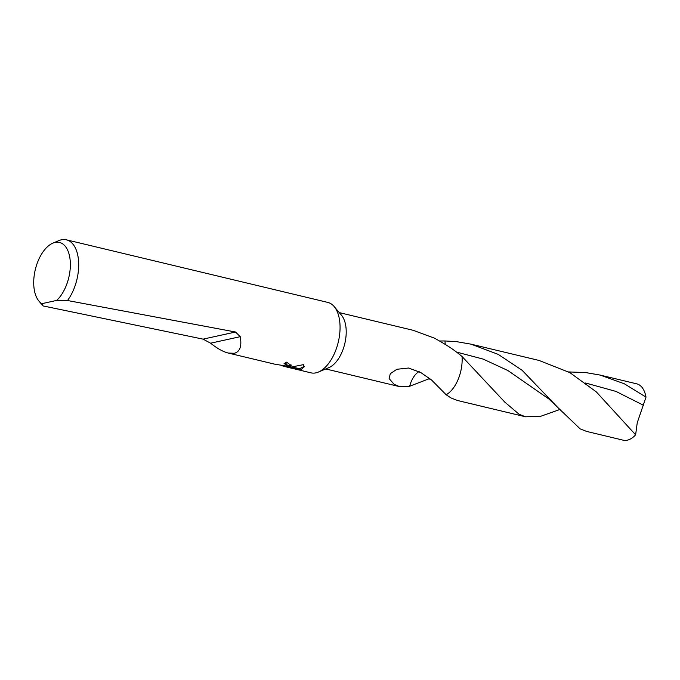 <?xml version="1.0" encoding="UTF-8"?>
<svg xmlns="http://www.w3.org/2000/svg" width="680" height="680" viewBox="0 0 680 680"><rect width="100%" height="100%" fill="white"/><g stroke="black" fill="none" stroke-linecap="round" stroke-linejoin="round"><path stroke-width="1.02" d="M41.905 303.662L56.695 300.416L67.516 300.517L235.526 332.01L240.244 336.676C241.935 346.256 239.947 351.798 234.285 353.286L228.216 353.039C223.065 351.755 217.192 348.475 210.596 343.196L203.082 339.142L43.002 305.906L41.905 303.662A32.028 17.212 103.5 0 1 38.938 301.104A32.028 17.212 103.5 0 1 35.3 269.603A32.028 17.212 103.5 0 1 52.819 243.168L58.854 240.618A36.21 19.456 103.5 0 1 61.37 239.81A36.21 19.456 103.5 0 1 66.41 239.819L327.777 302.404A36.21 19.456 103.5 0 1 334.152 306.544A36.21 19.456 103.5 0 1 338.266 342.15A36.21 19.456 103.5 0 1 318.461 372.036A36.21 19.456 103.5 0 1 315.953 372.844A36.21 19.456 103.5 0 1 310.913 372.835L291.966 368.279M43.002 305.906L38.938 301.104M52.819 243.168A32.028 17.212 103.5 0 1 55.038 242.454A32.028 17.212 103.5 0 1 70.337 263.211A32.028 17.212 103.5 0 1 56.695 300.416M275.255 364.267L285.762 365.95L286.9 365.262L284.087 363.536A36.21 19.456 -76.5 0 0 286.586 362.159L291.185 365.449L289.969 366.622L286.56 366.775L291.55 366.996L303.467 364.642L304.155 366.877L301.333 369.342L299.633 369.521L284.249 366.435L293.53 368.679M284.257 366.316L281.554 365.67M439.399 341.003L444.992 340.952L445.221 344.403L444.992 340.952L456.518 341.649L471.019 344.156L498.227 354.382L522.138 370.311L557.94 407.635L580.21 428.918L586.653 431.426L623.245 440.19A28.968 15.563 103.5 0 0 627.274 440.19A28.968 15.563 103.5 0 0 635.621 434.834L596.292 391.858L569.899 372.64L539.07 360.451L471.019 344.156M429.59 378.573L409.632 386.249L399.636 386.639L394.171 384.37L389.13 378.607L390.286 373.702L396.839 369.282L408.629 368.033L420.852 372.58L431.553 380.001L446.165 394.757L451.095 397.995L457.529 400.503L525.581 416.798L519.137 414.29L504.772 402.092L462.068 356.532M285.243 362.958L286.986 364.378L286.9 365.262M291.133 364.981L286.646 365.891L286.56 366.775M286.008 365.908L286.628 366.044M291.159 367.004L299.719 368.637L304.155 366.418M284.291 366.001L284.249 366.435M299.719 368.637L299.633 369.521M409.632 386.249A19.312 10.379 103.5 0 1 419.144 371.535M462.102 356.558L462.035 356.499C453.628 349.554 448.978 346.375 434.648 338.232L413.125 330.293L339.269 312.604M462.035 356.499A28.968 15.563 103.5 0 1 446.165 394.757M334.152 306.544L341.479 315.223A28.968 15.563 103.5 0 1 344.777 343.714A28.968 15.563 103.5 0 1 328.933 367.616L318.461 372.036M66.41 239.819A36.21 19.456 103.5 0 1 78.684 263.823A36.21 19.456 103.5 0 1 67.516 300.517M568.608 371.926L585.641 372.563L600.151 375.079L624.299 383.767L646 397.103L637.245 422.764L635.621 434.834M600.151 375.079L636.735 383.843A28.968 15.563 103.5 0 1 646 397.103M559.597 409.581L540.693 416.296L525.581 416.798M429.981 378.853L429.156 379.194M240.244 336.676L210.596 343.196M235.526 332.01L203.082 339.142M585.633 383.019L615.944 391.408L643.518 405.28M456.518 352.078L483.123 359.082L507.79 370.481L548.87 398.964M274.873 364.208L228.216 353.039M399.636 386.639L325.771 368.951M557.94 407.635L548.862 398.956"/></g></svg>
